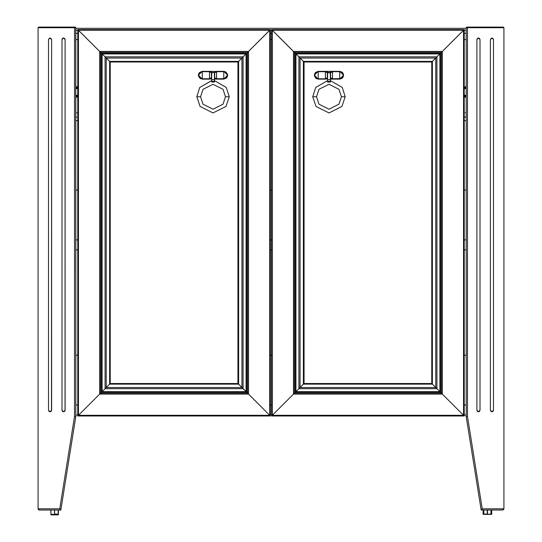 <?xml version="1.0" encoding="UTF-8"?>
<svg xmlns="http://www.w3.org/2000/svg" width="542" height="542" viewBox="0 0 542 542"><rect width="100%" height="100%" fill="white"/><g stroke="black" fill="none" stroke-linecap="round" stroke-linejoin="round"><path stroke-width="0.81" d="M38.096 508.816L59.776 508.803L60.839 510.049L75.799 416.574L74.552 416.473L75.799 416.574L75.751 27.486L75.175 27.1L38.719 27.1L38.096 27.723L74.552 27.723L74.552 416.473L59.776 508.803L60.839 510.049L75.799 416.574L75.799 27.723L74.552 27.723L74.552 27.1L74.552 27.723L75.799 27.723L75.175 27.1L38.719 27.1L38.096 27.723L38.096 508.803L38.096 27.723L74.552 27.723L74.552 416.473L59.776 508.803L38.096 508.803L38.462 509.683L38.096 508.803L38.462 509.683L39.342 510.049L60.839 510.049L39.342 510.049L38.191 509.277L38.624 509.826M51.124 514.405L58.13 514.385L58.224 510.049L58.224 514.101L54.6 514.101L54.6 510.049L54.437 514.101L54.437 510.049L54.593 514.412L58.299 514.317L58.38 510.049L58.38 514.101L54.593 514.412L58.299 514.317M54.593 514.412L50.914 514.317L50.826 510.049M483.085 510.049L483.396 514.412L483.931 514.412L483.62 510.049L483.776 514.101L483.288 514.385L491.499 514.385L489.541 514.412L491.669 514.101L491.669 510.049L491.702 514.101L491.018 514.101L491.174 510.049L490.862 514.412L487.563 514.101L487.563 510.049L487.407 514.412L483.085 514.101L483.132 510.049M214.713 78.197L214.713 78.82L216.583 78.82L216.583 78.197L214.713 78.197L214.713 72.276L216.583 72.276L216.583 71.652L214.713 71.652L214.713 72.276L216.583 72.276L216.583 78.197L214.713 78.197L214.713 78.82L216.583 78.976L216.583 71.503L214.713 71.503L214.713 78.197M209.476 78.197L209.476 78.82L211.346 78.82L211.346 78.197L209.476 78.197L211.346 78.197L211.346 71.652L209.476 71.652L209.476 72.276L211.346 72.276L209.476 72.276L209.476 78.82L211.346 78.976L211.346 71.652L209.476 71.503L209.476 78.197M214.713 78.976L216.583 78.976L214.713 78.976M214.713 71.442L209.476 71.348L214.713 71.442M211.346 79.037L209.476 78.82L211.346 79.037M223.778 79.132L214.436 79.132L223.778 79.132L227.674 75.236L223.778 71.348L227.674 75.236L223.778 79.132L226.536 77.994L227.599 76.002L227.599 74.478L225.946 71.998L223.778 71.348L216.583 71.348L223.778 71.348M202.281 78.82L209.476 78.82L202.281 78.82L202.281 71.348L199.747 72.703L198.697 75.236L199.747 77.77L202.281 78.82M229.232 96.74L225.492 96.74L229.232 96.74L225.994 106.462L213.033 112.939L200.066 106.462L196.827 96.74L200.567 96.74L196.827 96.74L200.066 106.462L213.033 112.939L225.994 106.462L229.232 96.74L226.319 87.465L214.436 80.595L226.319 87.465L229.232 96.74M211.441 73.651L211.441 76.829L211.631 73.651M214.618 75.236L214.618 76.829L214.618 75.236M214.436 80.595L214.436 82.032L211.631 82.032L211.631 72.499L214.436 72.499L211.631 72.499L214.436 72.499L211.631 72.811L211.631 81.381L214.436 81.381L214.436 72.811L214.436 79.654L211.631 79.654L214.436 79.654L214.436 82.032L211.631 82.032L211.631 80.595L199.741 87.465L196.827 96.74L199.741 87.465L211.631 80.69M467.448 27.723L466.201 27.723L467.448 27.723L467.448 27.1L467.448 27.723L503.904 27.723L503.281 27.1L466.825 27.1L466.201 27.723L466.201 416.574L481.161 510.049L482.224 508.803L467.448 416.473L467.448 27.723L503.904 27.723L503.281 27.1L466.825 27.1L466.201 27.723L466.201 416.574L467.448 416.473L467.448 27.723M327.287 78.82L327.287 78.197L325.417 78.197L325.417 78.82L327.287 78.82L327.287 78.197L325.417 78.197L325.417 72.276L327.287 72.276L327.287 71.652L325.417 71.652L325.417 72.276L327.287 72.276L327.287 78.197L327.287 71.442L330.654 71.442L330.654 72.276L332.524 72.276L332.524 71.652L330.654 71.652L332.524 71.503L330.654 71.652L330.654 78.82L332.524 78.82L332.524 78.197L330.654 78.197L332.524 78.197L332.524 72.276L330.654 72.276L330.654 78.82L332.524 78.976L332.524 71.348L325.417 71.348L327.287 71.503L325.417 71.652L325.417 78.82L327.287 78.82M327.287 79.037L325.417 78.82L327.287 79.037M330.654 78.976L332.524 78.976L330.654 78.976M318.222 78.82L325.417 78.82L318.222 78.82L318.222 71.348L315.688 72.703L314.638 75.236L315.688 77.77L318.222 78.82M339.719 79.132L330.369 79.132L339.719 79.132L343.614 75.236L339.719 71.348L343.614 75.236L339.719 79.132L341.88 78.482L342.957 77.404L343.614 75.236L342.957 73.075L341.88 71.998L339.719 71.348L325.417 71.348L339.719 71.348M312.768 96.74L316.508 96.74L312.768 96.74L316.006 106.462L328.967 112.939L341.934 106.462L345.173 96.74L341.433 96.74L345.173 96.74L341.934 106.462L328.967 112.939L316.006 106.462L312.768 96.74L315.681 87.465L327.564 80.595L315.681 87.465L312.768 96.74M330.559 76.829L330.559 73.651L330.369 76.829M327.382 75.236L327.382 76.829L327.382 75.236M327.564 81.043L327.564 72.499L330.369 72.499L327.564 72.499L330.369 72.811L327.564 72.811L327.564 81.381L330.369 81.381L330.369 72.811L330.369 79.654L327.564 79.654L330.369 79.654L330.369 82.025M50.792 514.588L58.346 514.588L54.701 514.412L54.546 514.9L50.948 514.344L51.104 514.9L50.819 510.537L51.077 514.893L58.035 514.9L58.346 514.256L58.136 514.886M58.394 510.537L58.184 514.886M487.251 514.101L487.4 510.049L487.4 514.101L483.776 514.101L483.776 510.049L483.871 514.385L487.407 514.412L487.251 510.049L487.251 514.101M200.567 96.74L203.06 104.213L213.033 109.199L222.999 104.213L225.492 96.74L222.999 104.213L213.033 109.199L203.06 104.213L200.567 96.74L203.06 89.261L213.033 84.274L222.999 89.261L225.492 96.74L222.999 89.261L213.033 84.274L203.06 89.261L200.567 96.74M341.433 96.74L338.94 89.261L328.967 84.274L319.001 89.261L316.508 96.74L319.001 89.261L328.967 84.274L338.94 89.261L341.433 96.74L338.94 104.213L328.967 109.199L319.001 104.213L316.508 96.74L319.001 104.213L328.967 109.199L338.94 104.213L341.433 96.74M50.901 411.541L51.592 410.24L50.033 411.798L50.907 411.534L51.592 410.24L51.592 39.559L50.033 38.008L48.475 39.566L50.033 38.008L51.592 39.566L50.901 38.265L49.437 38.123L48.475 39.566L48.475 410.24L49.166 411.541L50.623 411.683M63.224 38.035L61.971 39.566L63.529 38.008L65.087 39.566L64.633 38.462L63.529 38.008L62.432 38.462L61.971 39.566L61.971 410.24L62.432 411.344L63.529 411.798L64.39 411.541L65.087 410.24L63.529 411.798L61.971 410.24L62.662 411.534L63.522 411.798M202.281 71.348L209.476 71.348L202.281 71.348L198.386 75.236L202.281 79.132L198.386 75.236L202.281 71.348L199.531 72.486L198.46 74.478L198.46 76.002L200.12 78.475L202.281 79.132L209.476 79.132L202.281 79.132M492.834 411.541L493.525 410.24L491.967 411.798L492.834 411.534L493.525 410.24L493.525 39.559L491.967 38.008L490.408 39.566L491.967 38.008L493.525 39.566L492.834 38.265L491.37 38.123L490.408 39.566L490.408 410.24L491.099 411.541L492.556 411.683M478.159 38.035L476.913 39.566L478.471 38.008L480.029 39.566L479.568 38.462L478.471 38.008L477.367 38.462L476.913 39.566L476.913 410.24L477.367 411.344L478.471 411.798L479.331 411.541L480.029 410.24L478.471 411.798L479.568 411.344L480.029 410.24L480.029 39.566L478.776 38.035M318.222 71.348L325.417 71.348L318.222 71.348L314.326 75.236L318.222 79.132L314.326 75.236L318.222 71.348L315.464 72.486L314.401 74.478L314.401 76.002L316.054 78.475L318.222 79.132L325.417 79.132L318.222 79.132M330.369 80.595L342.259 87.465L345.173 96.74L342.259 87.465L330.369 80.595M110.209 61.998L110.209 383.546L110.209 61.998L109.586 61.375L109.586 384.17L110.209 383.546L106.252 387.503L106.252 58.041L109.586 61.375L109.586 384.17L105.067 388.689L105.067 56.856L106.252 58.041L106.252 387.503L105.067 388.689L105.067 56.856L102.113 53.895L102.113 391.642L105.067 388.689L102.106 391.649L102.106 53.895L102.113 391.642L101.537 392.218L101.537 53.326L102.113 53.895L102.106 391.649L101.537 392.218L101.537 53.326L100.616 52.398L100.616 393.14L101.537 392.218L100.616 393.14L100.616 52.398L99.64 51.429L99.64 394.115L100.616 393.14L78.427 415.328L78.427 30.216L99.64 51.429L99.64 394.115L77.804 415.951L77.804 29.593L110.209 61.998L237.958 61.998L110.209 61.998M77.994 415.761L78.427 415.328L78.427 30.216L77.804 29.593L77.994 415.761M110.209 383.546L237.958 383.546L110.209 383.546L109.586 384.17L238.582 384.17L237.958 383.546L241.915 387.503L106.252 387.503L109.586 384.17L238.582 384.17L243.101 388.689L105.067 388.689L106.252 387.503L241.915 387.503L243.101 388.689L105.067 388.689L102.113 391.642L246.054 391.642L243.101 388.689L246.061 391.649L102.106 391.649L246.054 391.642L246.63 392.218L101.537 392.218L102.106 391.649L246.061 391.649L246.63 392.218L101.537 392.218L100.616 393.14L247.552 393.14L246.63 392.218L247.552 393.14L100.616 393.14L99.64 394.115L248.527 394.115L247.552 393.14L269.74 415.328L78.427 415.328L99.64 394.115L248.527 394.115L270.363 415.951L77.804 415.951L110.209 383.546M270.173 415.761L269.74 415.328L78.427 415.328L77.804 415.951L270.173 415.761M238.582 61.375L109.586 61.375L106.252 58.041L241.915 58.041L238.582 61.375L109.586 61.375L105.067 56.856L243.101 56.856L241.915 58.041L106.252 58.041L105.067 56.856L243.101 56.856L246.054 53.895L102.113 53.895L105.067 56.856L102.106 53.895L246.061 53.895L102.113 53.895L101.537 53.326L246.63 53.326L246.061 53.895L102.106 53.895L101.537 53.326L246.63 53.326L247.552 52.398L100.616 52.398L101.537 53.326L100.616 52.398L247.552 52.398L248.527 51.429L99.64 51.429L100.616 52.398L78.427 30.216L269.74 30.216L248.527 51.429L99.64 51.429L77.804 29.593L270.363 29.593L237.958 61.998L237.958 383.546L237.958 61.998L241.915 58.041L241.915 387.503L238.582 384.17L238.582 61.375L243.101 56.856L243.101 388.689L241.915 387.503L241.915 58.041L243.101 56.856L243.101 388.689L246.054 391.642L246.054 53.895L243.101 56.856L246.061 53.895L246.061 391.649L246.054 53.895L246.63 53.326L246.63 392.218L246.061 391.649L246.061 53.895L246.63 53.326L246.63 392.218L247.552 393.14L247.552 52.398L246.63 53.326L247.552 52.398L247.552 393.14L248.527 394.115L248.527 51.429L247.552 52.398L270.363 29.593L77.804 29.593L78.427 30.216L269.74 30.216L269.74 415.328L248.527 394.115L248.527 51.429L270.363 29.593L270.363 415.951L238.582 384.17L238.582 61.375M270.35 29.607L269.74 30.216L269.74 415.328L270.363 415.951L270.363 29.593M63.543 411.798L64.633 411.344L65.087 410.24L65.087 39.566L63.841 38.035M38.319 509.521L38.875 509.954M38.597 27.114L38.096 27.723M75.413 27.147L75.799 27.723M51.476 410.836L51.592 39.566M48.475 410.247L49.166 411.534M49.444 411.683L50.027 411.798L48.475 410.24L48.475 39.566M65.06 410.545L65.087 39.566M61.971 410.24L61.971 39.566M75.799 239.91L77.804 239.91L75.799 239.91M270.363 239.91L271.637 239.91L270.363 239.91M464.196 239.91L466.201 239.91L464.196 239.91M466.201 249.876L464.196 249.876L466.201 249.876M271.637 249.876L270.363 249.876L271.637 249.876M77.804 249.876L75.799 249.876L77.804 249.876M466.201 355.193L464.196 355.193L466.201 355.193M271.637 355.193L270.363 355.193L271.637 355.193M77.804 355.193L75.799 355.193L77.804 355.193M466.201 190.059L464.196 190.059L466.201 190.059M271.637 190.059L270.363 190.059L271.637 190.059M77.804 190.059L75.799 190.059L77.804 190.059M75.799 405.043L77.804 405.043L75.799 405.043M270.363 405.043L271.637 405.043L270.363 405.043M464.196 405.043L466.201 405.043L464.196 405.043M466.201 415.016L464.196 415.016L466.201 415.016M271.637 415.016L270.363 415.016L271.637 415.016M77.804 415.016L75.799 415.016L77.804 415.016M503.884 509.046L503.538 509.683L503.904 508.809L503.904 27.723L503.904 508.803L482.224 508.803L467.448 416.473L466.201 416.574L481.161 510.049L502.658 510.049L503.877 509.06M503.809 509.277L502.671 510.049L481.161 510.049L482.224 508.803L503.904 508.803M76.774 112.783L77.804 112.783L76.774 112.783M75.799 116.869L76.774 117.147L75.799 116.869M76.774 117.147L76.408 117.113M76.002 97.038L76.774 97.208L76.002 97.038M76.774 97.208L76.408 97.167M75.799 120.575L77.804 120.575M50.982 514.101L50.982 510.049L50.982 514.101M58.394 510.049L58.082 514.412M491.702 510.049L491.574 514.317M216.583 78.82L225.099 78.57L227.112 76.558L227.112 73.922L226.312 72.703L224.435 71.713L216.583 71.652L223.778 71.652L223.778 78.82L216.583 78.82M209.476 71.652L202.281 71.652L209.476 71.652M214.436 81.381L214.436 82.032L211.631 82.032L211.631 81.381L214.436 81.381M214.436 81.808L214.436 81.002M503.281 27.1L503.904 27.723L503.518 27.147M466.384 27.283L466.703 27.114M491.377 411.683L491.967 411.798L490.408 410.24L490.408 39.566M490.408 410.294L491.093 411.534M493.525 410.24L493.525 39.566M478.471 411.798L476.913 410.24L476.913 39.566M476.94 410.545L477.597 411.534L478.457 411.798M480.029 410.24L480.029 39.566M38.868 509.954L38.306 509.494M325.417 71.652L318.222 71.652L325.417 71.652M332.524 78.82L341.04 78.57L343.052 76.558L343.052 73.922L342.253 72.703L340.369 71.713L332.524 71.652L339.719 71.652L339.719 78.82L332.524 78.82M327.564 82.032L327.564 81.381L330.369 81.381L330.369 82.032L327.564 82.032L328.967 82.018L327.564 82.032L327.564 80.595M330.369 80.697L330.369 82.032M77.804 95.575L75.799 95.575L77.804 95.575M77.804 96.368L75.799 96.368L77.804 96.368M75.799 95.507L77.804 95.507L75.799 95.507M77.804 95.345L75.799 95.345L77.804 95.345M77.804 96.435L75.799 96.435M77.804 95.277L75.799 95.277L77.804 95.277M75.799 96.496L77.804 96.496L75.799 96.496M75.799 88.278L77.804 88.278L75.799 88.278M77.804 88.576L75.799 88.576L77.804 88.576M75.799 87.486L77.804 87.486L75.799 87.486M77.804 96.971L75.799 97.045L77.804 96.971M75.799 88.346L77.804 88.346L75.799 88.346M77.804 88.515L75.799 88.515L77.804 88.515M75.799 87.425L77.804 87.425M77.804 87.357L75.799 87.357L77.804 87.357M75.799 86.808L77.804 86.883L75.799 86.808M431.791 383.546L431.791 61.998L431.791 383.546L432.414 384.17L432.414 61.375L431.791 61.998L435.748 58.041L435.748 387.503L432.414 384.17L432.414 61.375L436.933 56.856L436.933 388.689L435.748 387.503L435.748 58.041L436.933 56.856L436.933 388.689L439.887 391.642L439.887 53.895L436.933 56.856L439.887 53.895L439.894 391.649L439.887 53.895L440.463 53.326L440.463 392.218L439.894 391.649L439.894 53.895L440.463 53.326L440.463 392.218L441.384 393.14L441.384 52.398L440.463 53.326L441.384 52.398L441.384 393.14L442.36 394.115L442.36 51.429L441.384 52.398L463.573 30.216L463.573 415.328L442.36 394.115L442.36 51.429L464.196 29.593L464.196 415.951L431.791 383.546L304.042 383.546L431.791 383.546M464.162 29.62L463.573 30.216L463.573 415.328L464.196 415.951L464.162 29.62M303.418 384.17L432.414 384.17L431.838 383.594L435.748 387.503L300.085 387.503L303.418 384.17L432.414 384.17L436.933 388.689L298.899 388.689L300.085 387.503L435.748 387.503L436.933 388.689L298.899 388.689L295.946 391.642L439.887 391.642L436.933 388.689L439.894 391.649L295.939 391.649L439.887 391.642L440.463 392.218L295.37 392.218L295.939 391.649L439.894 391.649L440.463 392.218L295.37 392.218L294.448 393.14L441.384 393.14L440.463 392.218L441.384 393.14L294.448 393.14L293.473 394.115L442.36 394.115L441.384 393.14L463.573 415.328L272.26 415.328L293.473 394.115L442.36 394.115L464.196 415.951L271.637 415.951L304.042 383.546L304.042 61.998L431.791 61.998L303.994 61.951L304.042 383.546L300.085 387.503L300.085 58.041L435.748 58.041L432.414 61.375L303.418 61.375L303.994 61.951L298.899 56.856L436.933 56.856L435.748 58.041L300.085 58.041L298.899 56.856L436.933 56.856L439.887 53.895L295.946 53.895L298.899 56.856L295.946 53.895L439.894 53.895L295.939 53.895L295.37 53.326L440.463 53.326L439.894 53.895L295.939 53.895L295.37 53.326L440.463 53.326L441.384 52.398L294.448 52.398L295.37 53.326L294.448 52.398L441.384 52.398L442.36 51.429L293.473 51.429L294.448 52.398L272.26 30.216L463.573 30.216L442.36 51.429L293.473 51.429L271.637 29.593L464.196 29.593L432.414 61.375L303.418 61.375L300.085 58.041L303.418 61.375L303.418 384.17L298.899 388.689L298.899 56.856L300.085 58.041L300.085 387.503L298.899 388.689L298.899 56.856L295.946 53.895L295.946 391.642L298.899 388.689L295.939 391.649L295.939 53.895L295.946 391.642L295.37 392.218L295.37 53.326L295.939 53.895L295.939 391.649L295.37 392.218L295.37 53.326L294.448 52.398L294.448 393.14L295.37 392.218L294.448 393.14L294.448 52.398L293.473 51.429L293.473 394.115L294.448 393.14L271.637 415.951L464.196 415.951L463.573 415.328L272.26 415.328L272.26 30.216L463.573 30.216L464.196 29.593L271.637 29.593L293.473 51.429L293.473 394.115L271.637 415.951L271.637 29.593L303.418 61.375L303.418 384.17M271.65 415.938L272.26 415.328L272.26 30.216L271.637 29.593L271.637 415.951M75.799 28.347L466.201 28.347L75.799 28.347M466.201 30.216L464.196 30.216L466.201 30.216M271.637 30.216L270.363 30.216L271.637 30.216M77.804 30.216L75.799 30.216L77.804 30.216M466.201 33.333L464.196 33.333L466.201 33.333M271.637 33.333L270.363 33.333L271.637 33.333M77.804 33.333L75.799 33.333L77.804 33.333M466.201 39.566L464.196 39.566L466.201 39.566M271.637 39.566L270.363 39.566L271.637 39.566M77.804 39.566L75.799 39.566L77.804 39.566M51.104 514.9L58.035 514.9M58.082 514.9L58.394 514.588L58.082 514.9M490.876 514.405L491.018 510.049L491.018 514.101L487.407 514.412L491.174 514.101L491.174 510.049M483.606 510.049L483.918 514.412M483.715 514.317L487.407 514.412M466.201 95.575L464.196 95.575L466.201 95.575M466.201 96.368L464.196 96.368L466.201 96.368M464.196 95.507L466.201 95.507L464.196 95.507M466.201 95.345L464.196 95.345L466.201 95.345M464.196 96.435L466.201 96.435M466.201 95.277L464.196 95.277L466.201 95.277M464.196 96.496L466.201 96.496L464.196 96.496M464.196 88.278L466.201 88.278L464.196 88.278M466.201 88.576L464.196 88.576L466.201 88.576M464.196 87.486L466.201 87.486L464.196 87.486M466.201 97.045L464.196 96.971L466.201 97.045M464.196 88.346L466.201 88.346L464.196 88.346M466.201 88.515L464.196 88.515L466.201 88.515M464.196 87.425L466.201 87.425M466.201 87.357L464.196 87.357L466.201 87.357M464.196 86.883L466.201 86.808L464.196 86.883M465.226 112.783L465.592 112.817M466.201 116.869L464.196 117.147L465.937 117.004M465.998 97.038L464.196 97.208L465.937 97.065M464.196 120.575L466.201 120.575L464.196 120.575"/></g></svg>
